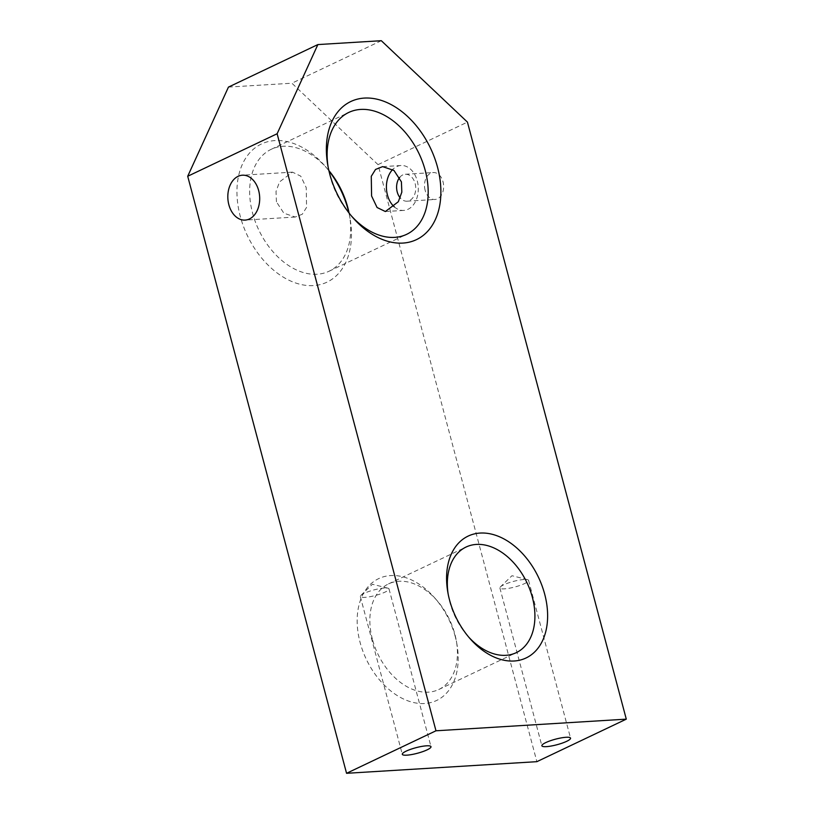 <?xml version="1.0" encoding="UTF-8"?>
<svg xmlns="http://www.w3.org/2000/svg" width="814" height="814" viewBox="0 0 814 814"><rect width="100%" height="100%" fill="white"/><g stroke="black" fill="none" stroke-linecap="round" stroke-linejoin="round"><path stroke-width="0.61" stroke-dasharray="4.07 3.05" d="M425.132 190.273A13.492 9.554 86.5 0 1 433.252 172.548A13.492 9.554 86.5 0 1 443.019 181.766A13.492 9.554 86.5 0 1 434.9 199.481A13.492 9.554 86.5 0 1 425.132 190.273M399.694 177.411A13.492 9.554 86.5 0 1 405.341 174.257A13.492 9.554 86.5 0 1 415.109 183.476A13.492 9.554 86.5 0 1 406.99 201.19A13.492 9.554 86.5 0 1 400.213 197.904M276.434 201.831L276.007 191.514L279.538 181.909L292.48 172.141L300.763 176.16L306.237 187.658L306.573 207.367L302.309 214.214L295.217 217.033L283.852 213.197L276.434 201.831M394.342 206.878A22.487 15.914 -93.5 0 0 403.724 210.409A22.487 15.914 -93.5 0 0 417.256 180.871A22.487 15.914 -93.5 0 0 400.987 165.507A22.487 15.914 -93.5 0 0 392.674 169.526M328.113 166.951A67.47 45.838 64.6 0 0 328.388 168.64A67.47 45.838 64.6 0 0 330.087 176.323A67.47 45.838 64.6 0 0 350.264 214.642A67.47 45.838 64.6 0 0 351.394 215.913M328.958 170.879A76.465 51.954 64.6 0 0 325.264 166.361A76.465 51.954 64.6 0 0 258.618 145.492A76.465 51.954 64.6 0 0 240.283 216.392A76.465 51.954 64.6 0 0 310.226 285.653A76.465 51.954 64.6 0 0 350.051 218.498A76.465 51.954 64.6 0 0 348.88 212.79M349.074 213.034A67.47 45.838 -115.4 0 1 349.44 215.028A67.47 45.838 -115.4 0 1 329.141 271.194A67.47 45.838 -115.4 0 1 252.594 213.166A67.47 45.838 -115.4 0 1 271.194 149.318A67.47 45.838 -115.4 0 1 327.574 169.027A67.47 45.838 -115.4 0 1 328.887 170.574M455.26 636.64A67.47 45.838 64.6 0 0 435.083 598.321A67.47 45.838 64.6 0 0 376.272 579.904A67.47 45.838 64.6 0 0 360.103 642.46A67.47 45.838 64.6 0 0 421.815 703.571A67.47 45.838 64.6 0 0 456.949 644.322A67.47 45.838 64.6 0 0 455.26 636.64M372.405 639.234A58.476 39.733 -115.4 0 1 388.532 583.903A58.476 39.733 -115.4 0 1 437.393 600.976A58.476 39.733 -115.4 0 1 454.873 634.187A58.476 39.733 -115.4 0 1 456.349 640.852A58.476 39.733 -115.4 0 1 438.746 689.519A58.476 39.733 -115.4 0 1 372.405 639.234M448.158 594.057A58.476 39.733 64.6 0 0 448.433 595.726A58.476 39.733 64.6 0 0 449.898 602.391A58.476 39.733 64.6 0 0 467.389 635.602A58.476 39.733 64.6 0 0 468.508 636.863M384.503 588.023A14.845 2.869 165.1 0 0 360.877 595.4A14.845 2.869 165.1 0 0 360.317 596.52A14.845 2.869 165.1 0 0 364.825 597.374A14.845 2.869 165.1 0 0 380.708 593.854A14.845 2.869 165.1 0 0 389.011 588.888A14.845 2.869 165.1 0 0 387.973 588.186A14.845 2.869 165.1 0 0 384.503 588.023M524.063 579.497A14.845 2.869 165.1 0 0 500.437 586.863A14.845 2.869 165.1 0 0 499.888 587.993A14.845 2.869 165.1 0 0 504.395 588.848A14.845 2.869 165.1 0 0 520.268 585.327A14.845 2.869 165.1 0 0 528.571 580.351A14.845 2.869 165.1 0 0 527.533 579.649A14.845 2.869 165.1 0 0 524.063 579.497M228.449 87.098L291.89 83.211L378.022 164.632L536.874 761.67M381.308 40.7L291.89 83.211M378.022 164.632L467.44 122.11M405.341 174.257L433.252 172.548M292.48 172.141L242.389 175.203M400.987 165.507L382.611 166.626M328.388 168.64L327.777 165.161M327.574 169.027L325.264 166.361M437.393 600.976L435.083 598.321M448.433 595.726L447.822 592.256M360.317 596.52L402.299 754.303M387.973 588.186L372.415 584.249L360.877 595.4M499.888 587.993L541.87 745.777M527.533 579.649L511.975 575.712L500.437 586.863M388.532 583.903L466.025 547.059M271.194 149.318L348.697 112.474M329.141 271.194L406.634 234.34M438.746 689.519L516.249 652.675M528.571 580.351L570.553 738.145M389.011 588.888L430.993 746.672M467.389 635.602L469.698 638.257M456.349 640.852L456.949 644.322M349.44 215.028L350.051 218.498M350.264 214.642L352.574 217.307M403.724 210.409L385.358 211.528M295.217 217.033L245.136 220.095M406.99 201.19L434.9 199.481"/><path stroke-width="1.22" d="M400.213 197.904A13.492 9.554 86.5 0 1 397.222 191.972A13.492 9.554 86.5 0 1 399.694 177.411M258.659 190.568A22.487 15.914 -93.5 0 0 242.389 175.203A22.487 15.914 -93.5 0 0 228.856 204.731A22.487 15.914 -93.5 0 0 245.136 220.095A22.487 15.914 -93.5 0 0 258.659 190.568M392.674 169.526A22.487 15.914 -93.5 0 0 387.454 195.045A22.487 15.914 -93.5 0 0 394.342 206.878M401.404 181.837L393.976 170.462L382.611 166.626L375.539 169.444L371.265 176.312L371.591 196.011L377.075 207.509L385.358 211.528L398.311 201.75L401.831 192.145L401.404 181.837M329.701 173.87A76.465 51.954 -115.4 0 1 327.777 165.161A76.465 51.954 -115.4 0 1 367.602 98.016A76.465 51.954 -115.4 0 1 437.545 167.277A76.465 51.954 -115.4 0 1 419.22 238.166A76.465 51.954 -115.4 0 1 352.574 217.307A76.465 51.954 -115.4 0 1 329.701 173.87M351.394 215.913A67.47 45.838 64.6 0 0 406.634 234.34A67.47 45.838 64.6 0 0 425.244 170.502A67.47 45.838 64.6 0 0 348.697 112.474A67.47 45.838 64.6 0 0 328.113 166.951M348.88 212.79A76.465 51.954 64.6 0 0 348.127 209.798A76.465 51.954 64.6 0 0 328.958 170.879M328.887 170.574A67.47 45.838 -115.4 0 1 347.751 207.346A67.47 45.838 -115.4 0 1 349.074 213.034M449.521 599.938A67.47 45.838 -115.4 0 1 447.822 592.256A67.47 45.838 -115.4 0 1 482.967 533.007A67.47 45.838 -115.4 0 1 544.678 594.118A67.47 45.838 -115.4 0 1 528.5 656.674A67.47 45.838 -115.4 0 1 469.698 638.257A67.47 45.838 -115.4 0 1 449.521 599.938M468.508 636.863A58.476 39.733 64.6 0 0 516.249 652.675A58.476 39.733 64.6 0 0 532.366 597.344A58.476 39.733 64.6 0 0 466.025 547.059A58.476 39.733 64.6 0 0 448.158 594.057M426.485 745.817A14.845 2.869 165.1 0 0 410.612 749.338A14.845 2.869 165.1 0 0 402.299 754.303A14.845 2.869 165.1 0 0 406.817 755.168A14.845 2.869 165.1 0 0 422.69 751.648A14.845 2.869 165.1 0 0 430.993 746.672A14.845 2.869 165.1 0 0 426.485 745.817M566.045 737.281A14.845 2.869 165.1 0 0 550.172 740.811A14.845 2.869 165.1 0 0 541.87 745.777A14.845 2.869 165.1 0 0 546.377 746.641A14.845 2.869 165.1 0 0 562.25 743.111A14.845 2.869 165.1 0 0 570.553 738.145A14.845 2.869 165.1 0 0 566.045 737.281M626.292 719.149L536.874 761.67L346.561 773.3L187.708 176.262L228.449 87.098L317.867 44.577L381.308 40.7L467.44 122.11L626.292 719.149L435.978 730.789L277.126 133.75L187.708 176.262M317.867 44.577L277.126 133.75M346.561 773.3L435.978 730.789"/></g></svg>
